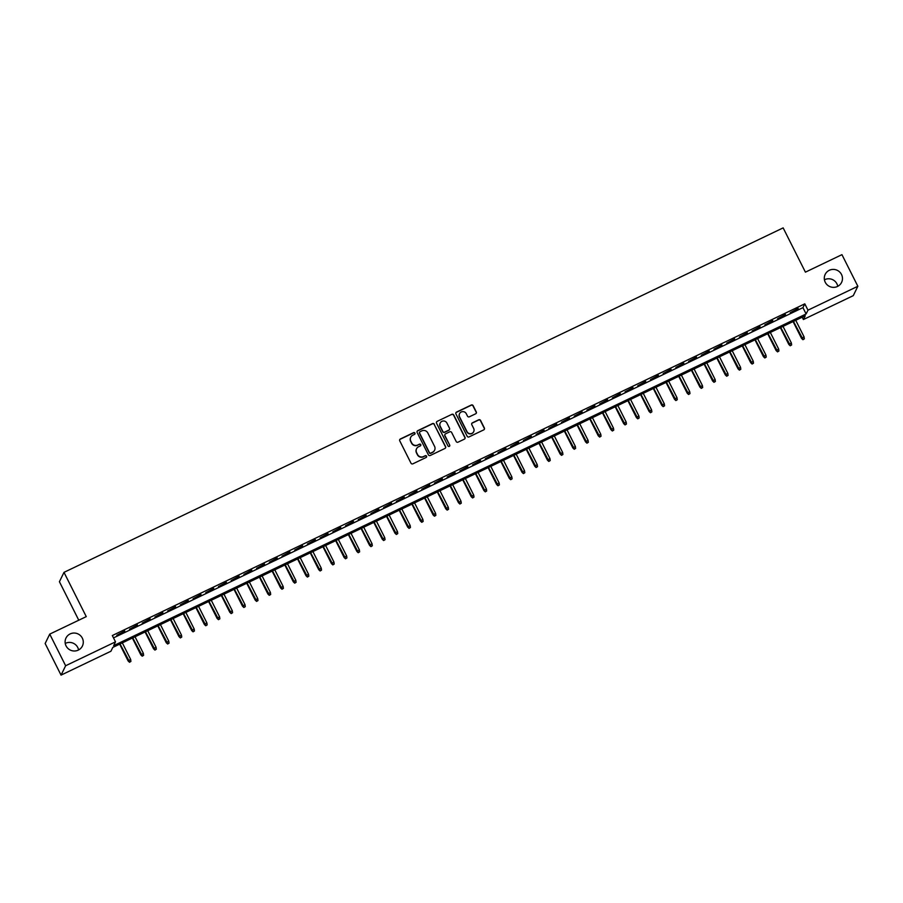 <?xml version="1.0" encoding="UTF-8"?>
<svg xmlns="http://www.w3.org/2000/svg" width="903" height="903" viewBox="0 0 903 903"><rect width="100%" height="100%" fill="white"/><g stroke="black" fill="none" stroke-linecap="round" stroke-linejoin="round"><path stroke-width="1.35" d="M414.928 433.09A0.982 0.959 26.1 0 0 413.619 432.639L400.368 438.993A1.4 1.377 26.1 0 0 399.747 440.833L410.989 463.183A1.4 1.377 26.1 0 0 412.863 463.826L426.114 457.471A0.982 0.959 26.1 0 0 426.543 456.184A0.982 0.959 26.1 0 0 425.234 455.733L423.518 456.557A4.481 4.391 26.1 0 1 417.536 454.491L416.599 452.629A4.481 4.391 26.1 0 1 418.586 446.748L420.301 445.924A0.982 0.959 26.1 0 0 420.742 444.637A0.982 0.959 26.1 0 0 419.432 444.186L417.717 445.01A4.481 4.391 26.1 0 1 411.723 442.955L410.786 441.093A4.481 4.391 26.1 0 1 412.784 435.201L414.5 434.377A0.982 0.959 26.1 0 0 414.928 433.09M414.872 434.061A0.982 0.959 26.1 0 0 413.495 432.898L400.243 439.242A1.4 1.377 26.1 0 0 399.679 439.75M426.487 457.155A0.982 0.959 26.1 0 0 425.11 455.992L423.518 456.557M420.674 445.608A0.982 0.959 26.1 0 0 419.308 444.445L417.717 445.01M825.252 282.278A9.132 8.951 26.1 0 0 841.585 282.391A9.132 8.951 26.1 0 0 833.3 269.399A9.132 8.951 26.1 0 0 825.252 282.278M837.758 286.319A9.132 8.951 26.1 0 0 824.428 279.806M66.066 645.916A9.132 8.951 26.1 0 0 82.399 646.029A9.132 8.951 26.1 0 0 74.125 633.037A9.132 8.951 26.1 0 0 66.066 645.916M78.572 649.968A9.132 8.951 26.1 0 0 65.242 643.455M475.678 413.777A1.4 1.377 26.1 0 0 476.299 411.949L473.138 405.673A1.4 1.377 26.1 0 0 471.276 405.029L456.557 412.073A1.4 1.377 26.1 0 0 455.936 413.913L467.167 436.262A1.4 1.377 26.1 0 0 469.041 436.905L483.76 429.862A1.4 1.377 26.1 0 0 484.38 428.022L480.577 420.448A1.4 1.377 26.1 0 0 478.703 419.805L472.404 422.818A1.4 1.377 26.1 0 0 471.784 424.658L473.669 428.417A3.747 3.668 26.1 0 1 470.361 433.7A3.747 3.668 26.1 0 1 466.998 431.611L459.593 416.904A3.747 3.668 26.1 0 1 462.9 411.61A3.747 3.668 26.1 0 1 466.275 413.698L467.506 416.159A1.4 1.377 26.1 0 0 469.379 416.802L475.678 413.777M61.054 675.117L45.15 643.5L49.733 634.12L86.259 616.625L64 572.355L783.149 227.883L805.42 272.153L841.946 254.657L857.85 286.274L853.267 295.653L803.399 319.538L805.25 315.734L112.785 647.428L110.922 651.232L61.054 675.117L65.637 665.748L115.505 641.852L113.654 645.656L806.119 313.962L807.982 310.169L857.85 286.274M49.733 634.12L65.637 665.748M113.507 637.879L802.936 307.641L804.799 303.837L112.322 635.531L115.505 641.852M804.799 303.837L807.982 310.169M434.354 424.252A1.4 1.377 26.1 0 0 432.481 423.609L417.773 430.652A1.4 1.377 26.1 0 0 417.141 432.492L428.383 454.841A1.4 1.377 26.1 0 0 430.257 455.484L444.976 448.441A1.4 1.377 26.1 0 0 445.597 446.601L434.23 424.5A1.4 1.377 26.1 0 0 432.356 423.857L417.649 430.912A1.4 1.377 26.1 0 0 417.084 431.408M437.165 421.362L451.884 414.319A1.4 1.377 26.1 0 1 453.746 414.962L464.989 437.312A1.4 1.377 26.1 0 1 464.368 439.151L458.069 442.165A1.4 1.377 26.1 0 1 456.196 441.522L451.635 432.458A1.4 1.377 26.1 0 0 449.762 431.815L445.585 433.812A1.4 1.377 26.1 0 0 444.965 435.652L449.717 445.089A0.982 0.959 26.1 0 1 448.847 446.477A0.982 0.959 26.1 0 1 447.967 445.924L436.544 423.202A1.4 1.377 26.1 0 1 437.165 421.362L451.884 414.319M124.772 630.983L116.837 635.26L124.772 630.983M137.47 624.899L129.547 629.177L137.47 624.899M150.18 618.803L142.245 623.093L150.18 618.803M162.89 612.719L154.955 617.009L162.89 612.719M175.588 606.635L167.665 610.925L175.588 606.635M188.298 600.551L180.363 604.829L188.298 600.551M201.008 594.467L193.073 598.745L201.008 594.467M213.706 588.372L205.782 592.661L213.706 588.372M226.416 582.288L218.481 586.578L226.416 582.288M239.126 576.204L231.191 580.494L239.126 576.204M251.824 570.12L243.9 574.398L251.824 570.12M264.534 564.036L256.599 568.314L264.534 564.036M277.244 557.941L269.308 562.23L277.244 557.941M289.942 551.857L282.018 556.146L289.942 551.857M302.652 545.773L294.717 550.062L302.652 545.773M315.361 539.689L307.426 543.967L315.361 539.689M328.06 533.605L320.136 537.883L328.06 533.605M340.77 527.51L332.835 531.799L340.77 527.51M353.479 521.426L345.544 525.715L353.479 521.426M366.178 515.342L358.254 519.631L366.178 515.342M378.888 509.258L370.952 513.547L378.888 509.258M391.597 503.174L383.662 507.452L391.597 503.174M404.296 497.09L396.361 501.368L404.296 497.09M417.005 490.995L409.07 495.284L417.005 490.995M429.715 484.911L421.78 489.2L429.715 484.911M442.414 478.827L434.478 483.116L442.414 478.827M455.123 472.743L447.188 477.021L455.123 472.743M467.833 466.659L459.898 470.937L467.833 466.659M480.531 460.564L472.596 464.853L480.531 460.564M493.241 454.48L485.306 458.769L493.241 454.48M505.951 448.396L498.016 452.685L505.951 448.396M518.649 442.312L510.714 446.59L518.649 442.312M531.359 436.228L523.424 440.506L531.359 436.228M544.069 430.133L536.134 434.422L544.069 430.133M556.767 424.049L548.832 428.338L556.767 424.049M569.477 417.965L561.542 422.254L569.477 417.965M582.187 411.881L574.252 416.17L582.187 411.881M594.885 405.797L586.95 410.075L594.885 405.797M607.595 399.713L599.66 403.991L607.595 399.713M620.305 393.618L612.369 397.907L620.305 393.618M633.003 387.534L625.068 391.823L633.003 387.534M645.713 381.45L637.778 385.739L645.713 381.45M658.422 375.366L650.487 379.644L658.422 375.366M671.121 369.282L663.186 373.56L671.121 369.282M683.831 363.187L675.895 367.476L683.831 363.187M696.54 357.103L688.605 361.392L696.54 357.103M709.239 351.019L701.304 355.308L709.239 351.019M721.948 344.935L714.013 349.213L721.948 344.935M734.658 338.851L726.723 343.129L734.658 338.851M747.357 332.755L739.422 337.045L747.357 332.755M760.066 326.672L752.131 330.961L760.066 326.672M772.776 320.588L764.841 324.877L772.776 320.588M785.475 314.504L777.539 318.782L785.475 314.504M790.249 312.698L798.184 308.42L790.249 312.698M64 572.355L59.417 581.724L78.775 620.214M802.214 317.19L803.399 319.538M802.936 307.641L806.119 313.962M410.696 437.334A4.481 4.391 26.1 0 0 410.662 441.341L410.786 441.093M417.592 445.269A4.481 4.391 26.1 0 1 411.599 443.204L410.662 441.341M416.497 448.881A4.481 4.391 26.1 0 0 416.475 452.888L416.599 452.629M423.394 456.816A4.481 4.391 26.1 0 1 417.412 454.751L416.475 452.888M445.54 447.933A1.4 1.377 26.1 0 0 445.472 446.85L434.23 424.5M420.019 431.736A0.982 0.959 26.1 0 0 419.579 433.022L429.444 452.64A0.982 0.959 26.1 0 0 430.754 453.092L432.56 452.222A4.481 4.391 26.1 0 0 434.557 446.342L427.808 432.932A4.481 4.391 26.1 0 0 421.825 430.866L420.019 431.736M419.523 432.311A0.982 0.959 26.1 0 0 419.455 433.282L419.579 433.022M434.524 450.349A4.481 4.391 26.1 0 1 432.435 452.482L430.629 453.351A0.982 0.959 26.1 0 1 429.32 452.9L419.455 433.282M464.932 438.644A1.4 1.377 26.1 0 0 464.864 437.56L453.622 415.211A1.4 1.377 26.1 0 0 451.76 414.567M444.897 434.569A1.4 1.377 26.1 0 0 444.84 435.912L449.717 445.089M449.649 446.059A0.982 0.959 26.1 0 0 449.592 445.348M446.906 423.055A3.747 3.668 26.1 0 0 440.212 423.01A3.747 3.668 26.1 0 0 440.235 426.25L442.842 431.431A1.4 1.377 26.1 0 0 444.716 432.074L448.893 430.076A1.4 1.377 26.1 0 0 449.513 428.236L446.906 423.055M440.145 423.135A3.747 3.668 26.1 0 0 440.111 426.498L440.235 426.25M449.457 429.568A1.4 1.377 26.1 0 1 448.768 430.325L444.592 432.334A1.4 1.377 26.1 0 1 442.718 431.69L440.111 426.498M437.041 421.622A1.4 1.377 26.1 0 0 436.476 422.13M459.514 413.788A3.747 3.668 26.1 0 0 459.48 417.152L459.593 416.904M473.635 431.781A3.747 3.668 26.1 0 1 466.874 431.86L459.48 417.152M484.324 429.354A1.4 1.377 26.1 0 0 484.256 428.27L480.452 420.696A1.4 1.377 26.1 0 0 478.579 420.053L472.28 423.078A1.4 1.377 26.1 0 0 471.716 423.575M476.242 413.281A1.4 1.377 26.1 0 0 476.174 412.197L473.014 405.921A1.4 1.377 26.1 0 0 471.152 405.278L456.433 412.332A1.4 1.377 26.1 0 0 455.868 412.84M129.524 662.271L130.924 661.414L129.524 662.271L128.136 660.973L130.653 659.416L122.323 642.857M129.648 662.023L120.031 643.952M128.136 660.973L119.67 644.132M130.653 659.416L130.924 661.414M142.234 656.188L143.622 655.318L142.234 656.188L140.845 654.889L143.351 653.332L135.032 636.773M142.358 655.928L132.741 637.868M140.845 654.889L132.38 638.049M143.351 653.332L143.622 655.318M154.932 650.104L156.332 649.234L154.932 650.104L153.555 648.794L156.061 647.248L147.731 630.689M155.056 649.844L145.451 631.784M153.555 648.794L145.078 631.953M156.061 647.248L156.332 649.234M167.642 644.008L169.042 643.15L167.642 644.008L166.254 642.71L168.771 641.164L160.441 624.605M167.766 643.76L158.149 625.7M166.254 642.71L157.788 625.869M168.771 641.164L169.042 643.15M180.352 637.924L181.74 637.066L180.352 637.924L178.963 636.626L181.469 635.08L173.15 618.521M180.476 637.676L170.859 619.616M178.963 636.626L170.498 619.785M181.469 635.08L181.74 637.066M193.05 631.84L194.45 630.983L193.05 631.84L191.673 630.542L194.179 628.985L185.849 612.426M193.174 631.592L183.569 613.521M191.673 630.542L183.196 613.701M194.179 628.985L194.45 630.983M205.76 625.756L207.159 624.887L205.76 625.756L204.371 624.458L206.889 622.901L198.558 606.342M205.884 625.497L196.267 607.437M204.371 624.458L195.906 607.617M206.889 622.901L207.159 624.887M218.47 619.672L219.858 618.803L218.47 619.672L217.081 618.374L219.587 616.817L211.268 600.258M218.594 619.413L208.977 601.353M217.081 618.374L208.616 601.522M219.587 616.817L219.858 618.803M231.168 613.577L232.568 612.719L231.168 613.577L229.791 612.279L232.297 610.733L223.967 594.174M231.292 613.329L221.686 595.269M229.791 612.279L221.314 595.438M232.297 610.733L232.568 612.719M243.878 607.493L245.277 606.635L243.878 607.493L242.489 606.195L245.006 604.649L236.676 588.09M244.002 607.245L234.385 589.185M242.489 606.195L234.024 589.354M245.006 604.649L245.277 606.635M256.587 601.409L257.976 600.551L256.587 601.409L255.199 600.111L257.705 598.554L249.386 581.995M256.712 601.161L247.095 583.09M255.199 600.111L246.733 583.27M257.705 598.554L257.976 600.551M269.286 595.325L270.686 594.467L269.286 595.325L267.909 594.027L270.415 592.47L262.084 575.911M269.41 595.066L259.804 577.006M267.909 594.027L259.432 577.186M270.415 592.47L270.686 594.467M281.996 589.241L283.395 588.372L281.996 589.241L280.607 587.943L283.124 586.386L274.794 569.827M282.12 588.982L272.503 570.922M280.607 587.943L272.142 571.102M283.124 586.386L283.395 588.372M294.705 583.157L296.094 582.288L294.705 583.157L293.317 581.848L295.823 580.302L287.504 563.743M294.829 582.898L285.213 564.838M293.317 581.848L284.851 565.007M295.823 580.302L296.094 582.288M307.404 577.062L308.803 576.204L307.404 577.062L306.027 575.764L308.533 574.218L300.202 557.659M307.528 576.814L297.922 558.754M306.027 575.764L297.55 558.923M308.533 574.218L308.803 576.204M320.113 570.978L321.513 570.12L320.113 570.978L318.725 569.68L321.242 568.134L312.912 551.564M320.238 570.73L310.621 552.67M318.725 569.68L310.26 552.839M321.242 568.134L321.513 570.12M332.823 564.894L334.212 564.036L332.823 564.894L331.435 563.596L333.941 562.038L325.622 545.48M332.947 564.646L323.33 546.575M331.435 563.596L322.969 546.755M333.941 562.038L334.212 564.036M345.522 558.81L346.921 557.941L345.522 558.81L344.145 557.512L346.65 555.955L338.32 539.396M345.646 558.551L336.04 540.491M344.145 557.512L335.668 540.671M346.65 555.955L346.921 557.941M358.231 552.726L359.631 551.857L358.231 552.726L356.843 551.417L359.36 549.871L351.03 533.312M358.356 552.467L348.739 534.407M356.843 551.417L348.377 534.576M359.36 549.871L359.631 551.857M370.941 546.631L372.329 545.773L370.941 546.631L369.553 545.333L372.059 543.787L363.74 527.228M371.065 546.383L361.448 528.323M369.553 545.333L361.087 528.492M372.059 543.787L372.329 545.773M383.64 540.547L385.039 539.689L383.64 540.547L382.262 539.249L384.768 537.703L376.438 521.144M383.764 540.299L374.158 522.239M382.262 539.249L373.786 522.408M384.768 537.703L385.039 539.689M396.349 534.463L397.749 533.605L396.349 534.463L394.961 533.165L397.478 531.607L389.148 515.049M396.473 534.215L386.856 516.144M394.961 533.165L386.495 516.324M397.478 531.607L397.749 533.605M409.059 528.379L410.447 527.51L409.059 528.379L407.671 527.081L410.176 525.523L401.846 508.965M409.183 528.12L399.566 510.06M407.671 527.081L399.205 510.24M410.176 525.523L410.447 527.51M421.757 522.295L423.157 521.426L421.757 522.295L420.38 520.986L422.886 519.439L414.556 502.881M421.882 522.036L412.276 503.976M420.38 520.986L411.903 504.145M422.886 519.439L423.157 521.426M434.467 516.2L435.867 515.342L434.467 516.2L433.079 514.902L435.596 513.356L427.266 496.797M434.591 515.952L424.974 497.892M433.079 514.902L424.613 498.061M435.596 513.356L435.867 515.342M447.177 510.116L448.565 509.258L447.177 510.116L445.789 508.818L448.294 507.272L439.964 490.713M447.301 509.868L437.684 491.808M445.789 508.818L437.323 491.977M448.294 507.272L448.565 509.258M459.875 504.032L461.275 503.174L459.875 504.032L458.498 502.734L461.004 501.176L452.674 484.618M459.999 503.784L450.394 485.712M458.498 502.734L450.021 485.893M461.004 501.176L461.275 503.174M472.585 497.948L473.985 497.09L472.585 497.948L471.197 496.65L473.714 495.092L465.384 478.534M472.709 497.688L463.092 479.628M471.197 496.65L462.731 479.809M473.714 495.092L473.985 497.09M485.295 491.864L486.683 490.995L485.295 491.864L483.906 490.566L486.412 489.008L478.082 472.45M485.419 491.604L475.802 473.544M483.906 490.566L475.441 473.725M486.412 489.008L486.683 490.995M497.993 485.769L499.393 484.911L497.993 485.769L496.616 484.471L499.122 482.924L490.792 466.366M498.117 485.521L488.512 467.461M496.616 484.471L488.139 467.63M499.122 482.924L499.393 484.911M510.703 479.685L512.103 478.827L510.703 479.685L509.315 478.387L511.832 476.84L503.502 460.282M510.827 479.437L501.21 461.377M509.315 478.387L500.849 461.546M511.832 476.84L512.103 478.827M523.413 473.601L524.801 472.743L523.413 473.601L522.024 472.303L524.53 470.756L516.2 454.186M523.537 473.353L513.92 455.281M522.024 472.303L513.559 455.462M524.53 470.756L524.801 472.743M536.111 467.517L537.511 466.659L536.111 467.517L534.734 466.219L537.24 464.661L528.91 448.102M536.235 467.257L526.63 449.197M534.734 466.219L526.257 449.378M537.24 464.661L537.511 466.659M548.821 461.433L550.22 460.564L548.821 461.433L547.432 460.135L549.95 458.577L541.619 442.019M548.945 461.173L539.328 443.113M547.432 460.135L538.967 443.294M549.95 458.577L550.22 460.564M561.531 455.349L562.919 454.48L561.531 455.349L560.142 454.04L562.648 452.493L554.318 435.935M561.655 455.089L552.038 437.029M560.142 454.04L551.677 437.199M562.648 452.493L562.919 454.48M574.229 449.254L575.629 448.396L574.229 449.254L572.852 447.956L575.358 446.409L567.028 429.851M574.353 449.005L564.747 430.945M572.852 447.956L564.375 431.115M575.358 446.409L575.629 448.396M586.939 443.17L588.338 442.312L586.939 443.17L585.55 441.872L588.067 440.325L579.737 423.767M587.063 442.921L577.446 424.861M585.55 441.872L577.085 425.031M588.067 440.325L588.338 442.312M599.648 437.086L601.037 436.228L599.648 437.086L598.26 435.788L600.766 434.23L592.436 417.671M599.773 436.838L590.156 418.766M598.26 435.788L589.794 418.947M600.766 434.23L601.037 436.228M612.347 431.002L613.747 430.133L612.347 431.002L610.97 429.704L613.476 428.146L605.145 411.587M612.471 430.742L602.854 412.682M610.97 429.704L602.493 412.863M613.476 428.146L613.747 430.133M625.057 424.918L626.445 424.049L625.057 424.918L623.668 423.609L626.185 422.062L617.855 405.503M625.181 424.658L615.564 406.598M623.668 423.609L615.203 406.768M626.185 422.062L626.445 424.049M637.766 418.823L639.155 417.965L637.766 418.823L636.378 417.525L638.884 415.978L630.554 399.419M637.89 418.574L628.274 400.514M636.378 417.525L627.912 400.684M638.884 415.978L639.155 417.965M650.465 412.739L651.864 411.881L650.465 412.739L649.088 411.441L651.594 409.894L643.263 393.336M650.589 412.49L640.972 394.43M649.088 411.441L640.611 394.6M651.594 409.894L651.864 411.881M663.174 406.655L664.563 405.797L663.174 406.655L661.786 405.357L664.303 403.799L655.973 387.24M663.299 406.406L653.682 388.335M661.786 405.357L653.32 388.516M664.303 403.799L664.563 405.797M675.884 400.571L677.273 399.702L675.884 400.571L674.496 399.273L677.002 397.715L668.671 381.156M676.008 400.311L666.391 382.251M674.496 399.273L666.03 382.432M677.002 397.715L677.273 399.702M688.583 394.487L689.982 393.618L688.583 394.487L687.206 393.189L689.711 391.631L681.381 375.072M688.707 394.227L679.09 376.167M687.206 393.189L678.729 376.348M689.711 391.631L689.982 393.618M701.292 388.392L702.681 387.534L701.292 388.392L699.904 387.094L702.421 385.547L694.091 368.988M701.417 388.143L691.8 370.083M699.904 387.094L691.438 370.253M702.421 385.547L702.681 387.534M714.002 382.308L715.39 381.45L714.002 382.308L712.614 381.01L715.12 379.463L706.789 362.904M714.126 382.059L704.509 363.999M712.614 381.01L704.148 364.169M715.12 379.463L715.39 381.45M726.701 376.224L728.1 375.366L726.701 376.224L725.323 374.926L727.829 373.379L719.499 356.809M726.825 375.975L717.208 357.904M725.323 374.926L716.847 358.085M727.829 373.379L728.1 375.366M739.41 370.14L740.799 369.282L739.41 370.14L738.022 368.842L740.539 367.284L732.209 350.725M739.534 369.88L729.917 351.82M738.022 368.842L729.556 352.001M740.539 367.284L740.799 369.282M752.12 364.056L753.508 363.187L752.12 364.056L750.732 362.758L753.237 361.2L744.907 344.641M752.244 363.796L742.627 345.736M750.732 362.758L742.266 345.917M753.237 361.2L753.508 363.187M764.818 357.972L766.218 357.103L764.818 357.972L763.441 356.662L765.947 355.116L757.617 338.557M764.943 357.712L755.326 339.652M763.441 356.662L754.964 339.821M765.947 355.116L766.218 357.103M777.528 351.877L778.917 351.019L777.528 351.877L776.14 350.578L778.657 349.032L770.327 332.473M777.652 351.628L768.035 333.568M776.14 350.578L767.674 333.738M778.657 349.032L778.917 351.019M790.238 345.793L791.626 344.935L790.238 345.793L788.85 344.494L791.355 342.948L783.025 326.378M790.362 345.544L780.745 327.484M788.85 344.494L780.384 327.654M791.355 342.948L791.626 344.935M802.936 339.709L804.336 338.851L802.936 339.709L801.559 338.411L804.065 336.853L795.735 320.294M803.06 339.46L793.444 321.389M801.559 338.411L793.082 321.57M804.065 336.853L804.336 338.851"/></g></svg>
